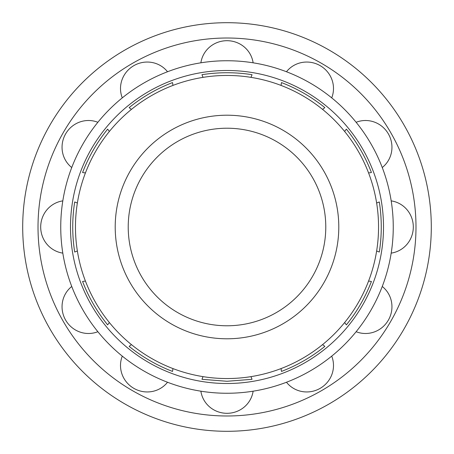 <?xml version="1.0" encoding="UTF-8"?>
<svg xmlns="http://www.w3.org/2000/svg" width="454" height="454" viewBox="0 0 454 454"><rect width="100%" height="100%" fill="white"/><g stroke="black" fill="none" stroke-linecap="round" stroke-linejoin="round"><path stroke-width="0.68" d="M128.221 227A98.779 98.779 0 0 0 276.39 312.545A98.779 98.779 0 0 0 276.39 141.455A98.779 98.779 0 0 0 128.221 227A98.779 98.779 0 0 0 276.39 312.545A98.779 98.779 0 0 0 276.39 141.455A98.779 98.779 0 0 0 128.221 227M75.46 227A151.54 151.54 0 0 0 302.773 358.24A151.54 151.54 0 0 0 302.773 95.76A151.54 151.54 0 0 0 75.46 227M38.017 227A188.983 188.983 0 0 0 321.494 390.667A188.983 188.983 0 0 0 321.494 63.333A188.983 188.983 0 0 0 38.017 227M22.7 227A204.3 204.3 0 0 0 329.15 403.929A204.3 204.3 0 0 0 329.15 50.071A204.3 204.3 0 0 0 22.7 227M227 393.255A166.255 166.255 0 0 0 370.98 143.873A166.255 166.255 0 0 0 83.02 143.873A166.255 166.255 0 0 0 227 393.255M227 383.505A156.505 156.505 0 0 0 362.536 148.747A156.505 156.505 0 0 0 91.464 148.747A156.505 156.505 0 0 0 227 383.505M250.931 376.638A26.389 25.799 180 0 1 252.027 379.317L227 381.275L201.973 379.317A26.389 25.799 180 0 1 203.069 376.638M322.544 344.626A26.389 25.799 150 0 1 324.831 346.396C311.682 356.992 297.234 365.334 281.486 371.423A26.389 25.799 150 0 1 281.094 368.557M131.456 109.374A26.389 25.799 150 0 1 129.169 107.604C142.318 97.008 156.766 88.666 172.514 82.577A26.389 25.799 150 0 1 172.906 85.443M203.069 77.362A26.389 25.799 180 0 1 201.973 74.683C218.658 72.084 235.342 72.084 252.027 74.683A26.389 25.799 180 0 1 250.931 77.362M368.557 281.094A26.389 25.799 120 0 1 371.423 281.486C365.334 297.234 356.992 311.682 346.396 324.831A26.389 25.799 120 0 1 344.626 322.544M85.443 172.906A26.389 25.799 120 0 1 82.577 172.514C88.666 156.766 97.008 142.318 107.604 129.169A26.389 25.799 120 0 1 109.374 131.456M376.638 203.069A26.389 25.799 90 0 1 379.317 201.973C381.916 218.658 381.916 235.342 379.317 252.027A26.389 25.799 90 0 1 376.638 250.931M77.362 250.931A26.389 25.799 90 0 1 74.683 252.027C72.084 235.342 72.084 218.658 74.683 201.973A26.389 25.799 90 0 1 77.362 203.069M344.626 131.456A26.389 25.799 60 0 1 346.396 129.169C356.992 142.318 365.334 156.766 371.423 172.514A26.389 25.799 60 0 1 368.557 172.906M109.374 322.544A26.389 25.799 60 0 1 107.604 324.831C97.008 311.682 88.666 297.234 82.577 281.486A26.389 25.799 60 0 1 85.443 281.094M281.094 85.443A26.389 25.799 30 0 1 281.486 82.577C297.234 88.666 311.682 97.008 324.831 107.604A26.389 25.799 30 0 1 322.544 109.374M172.906 368.557A26.389 25.799 30 0 1 172.514 371.423C156.766 365.334 142.318 356.992 129.169 346.396A26.389 25.799 30 0 1 131.456 344.626M200.878 391.189A26.389 25.799 180 0 0 227 413.305A26.389 25.799 180 0 0 253.122 391.189M286.474 382.251A26.389 25.799 150 0 0 320.155 388.346A26.389 25.799 150 0 0 331.715 356.135M122.285 97.865A26.389 25.799 150 0 1 133.845 65.654A26.389 25.799 150 0 1 167.526 71.749M200.878 62.811A26.389 25.799 180 0 1 227 40.695A26.389 25.799 180 0 1 253.122 62.811M356.135 331.715A26.389 25.799 120 0 0 388.346 320.155A26.389 25.799 120 0 0 382.251 286.474M71.749 167.526A26.389 25.799 120 0 1 65.654 133.845A26.389 25.799 120 0 1 97.865 122.285M391.189 253.122A26.389 25.799 90 0 0 413.305 227A26.389 25.799 90 0 0 391.189 200.878M62.811 253.122A26.389 25.799 90 0 1 40.695 227A26.389 25.799 90 0 1 62.811 200.878M382.251 167.526A26.389 25.799 60 0 0 388.346 133.845A26.389 25.799 60 0 0 356.135 122.285M97.865 331.715A26.389 25.799 60 0 1 65.654 320.155A26.389 25.799 60 0 1 71.749 286.474M331.715 97.865A26.389 25.799 30 0 0 320.155 65.654A26.389 25.799 30 0 0 286.474 71.749M167.526 382.251A26.389 25.799 30 0 1 133.845 388.346A26.389 25.799 30 0 1 122.285 356.135M115.208 227A111.792 111.792 0 0 0 282.893 323.816A111.792 111.792 0 0 0 282.893 130.185A111.792 111.792 0 0 0 115.208 227"/></g></svg>
